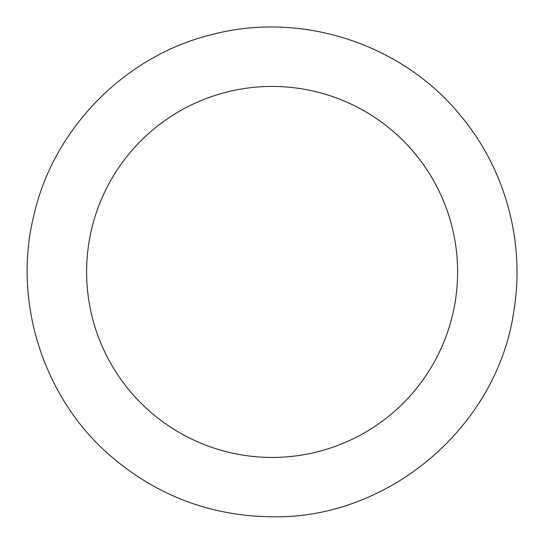 <?xml version="1.0" encoding="UTF-8"?>
<svg xmlns="http://www.w3.org/2000/svg" width="544" height="544" viewBox="0 0 544 544"><rect width="100%" height="100%" fill="white"/><g stroke="black" fill="none" stroke-linecap="round" stroke-linejoin="round"><path stroke-width="0.82" d="M272.109 457.443A185.504 185.504 0 0 1 111.466 179.187A185.504 185.504 0 0 1 432.759 179.187A185.504 185.504 0 0 1 272.109 457.443M272.109 516.8C210.698 516.086 156.72 495.693 110.18 455.614C43.078 397.82 12.26 300.553 34.02 214.778C53.577 128.472 125.195 55.794 211.215 34.768C300.893 10.676 402.397 43.656 460.782 115.858C505.267 169.082 525.157 241.788 513.958 310.243C497.971 426.156 389.076 519.139 272.109 516.8"/></g></svg>
